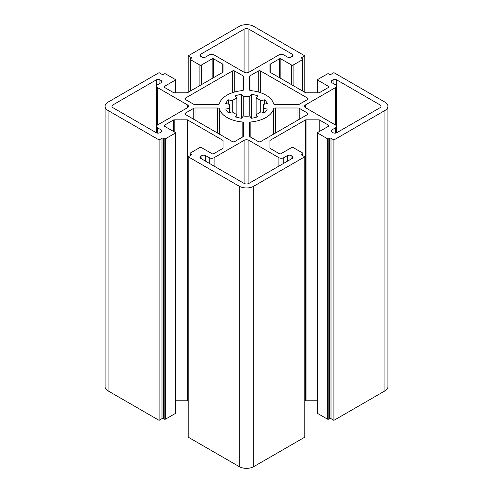 <?xml version="1.0" encoding="UTF-8"?>
<svg xmlns="http://www.w3.org/2000/svg" width="493" height="493" viewBox="0 0 493 493"><rect width="100%" height="100%" fill="white"/><g stroke="black" fill="none" stroke-linecap="round" stroke-linejoin="round"><path stroke-width="0.74" d="M112.946 104.904A3.433 1.984 0 0 0 111.942 106.303A3.433 1.984 0 0 0 112.946 107.708L156.287 132.728A2.576 1.485 0 0 0 159.929 132.728L161.149 132.032A2.576 1.485 0 0 0 161.901 130.978A2.576 1.485 0 0 0 161.149 129.924L157.501 127.823A3.433 1.984 180 0 1 156.497 126.424A3.433 1.984 180 0 1 157.501 125.019L187.494 107.708A3.433 1.984 0 0 0 188.499 106.303A3.433 1.984 0 0 0 187.494 104.904L157.501 87.588A3.433 1.984 180 0 1 156.497 86.183A3.433 1.984 180 0 1 157.501 84.784L161.149 82.682A2.576 1.485 0 0 0 161.901 81.628A2.576 1.485 0 0 0 161.149 80.575L159.929 79.878A2.576 1.485 0 0 0 156.287 79.878L112.946 104.904L112.946 107.708M248.928 29.198A3.433 1.984 0 0 0 244.072 29.198L200.725 54.224A2.576 1.485 0 0 0 199.973 55.271A2.576 1.485 0 0 0 200.725 56.325L201.939 57.022A2.576 1.485 0 0 0 205.581 57.022L209.223 54.92A3.433 1.984 180 0 1 214.085 54.92L244.072 72.237A3.433 1.984 0 0 0 248.928 72.237L278.915 54.92A3.433 1.984 180 0 1 283.777 54.92L287.419 57.022A2.576 1.485 0 0 0 291.061 57.022L292.275 56.325A2.576 1.485 0 0 0 293.027 55.271A2.576 1.485 0 0 0 292.275 54.224L248.928 29.198L248.928 72.237M380.054 107.708A3.433 1.984 0 0 0 381.058 106.303A3.433 1.984 0 0 0 380.054 104.904L336.713 79.878A2.576 1.485 0 0 0 333.071 79.878L331.851 80.575A2.576 1.485 0 0 0 331.099 81.628A2.576 1.485 0 0 0 331.851 82.682L335.499 84.784A3.433 1.984 180 0 1 336.503 86.183A3.433 1.984 180 0 1 335.499 87.588L305.506 104.904A3.433 1.984 0 0 0 304.501 106.303A3.433 1.984 0 0 0 305.506 107.708L335.499 125.019A3.433 1.984 180 0 1 336.503 126.424A3.433 1.984 180 0 1 335.499 127.823L331.851 129.924A2.576 1.485 0 0 0 331.099 130.978A2.576 1.485 0 0 0 331.851 132.032L333.071 132.728A2.576 1.485 0 0 0 336.713 132.728L380.054 107.708L380.054 104.904M244.072 183.408A3.433 1.984 0 0 0 248.928 183.408L292.275 158.389A2.576 1.485 0 0 0 293.027 157.335A2.576 1.485 0 0 0 292.275 156.281L291.061 155.585A2.576 1.485 0 0 0 287.419 155.585L283.777 157.686A3.433 1.984 180 0 1 278.915 157.686L248.928 140.369A3.433 1.984 0 0 0 244.072 140.369L214.085 157.686A3.433 1.984 180 0 1 209.223 157.686L205.581 155.585A2.576 1.485 0 0 0 201.939 155.585L200.725 156.281A2.576 1.485 0 0 0 199.973 157.335A2.576 1.485 0 0 0 200.725 158.389L244.072 183.408L244.072 140.369M317.893 92.776L317.893 80.23A1.029 0.598 180 0 1 317.591 79.804A1.029 0.598 180 0 1 317.893 79.385L327.364 73.919A1.029 0.598 0 0 1 328.819 73.919L329.546 74.338A1.029 0.598 180 0 0 331.006 74.338L333.915 72.656L384.91 102.1A10.304 5.947 180 0 1 387.929 106.303A10.304 5.947 180 0 1 384.91 110.506L333.915 139.95L333.915 420.344L331.006 418.662A1.029 0.598 0 0 0 329.546 418.662L328.819 419.081A1.029 0.598 180 0 1 327.364 419.081L317.893 413.615L317.893 133.221A1.029 0.598 180 0 1 317.591 132.802A1.029 0.598 180 0 1 317.893 132.377L328.695 126.14A1.029 0.598 0 0 0 328.997 125.721A1.029 0.598 0 0 0 328.695 125.302L328.695 126.14M317.893 80.23L328.695 86.466L328.695 87.304A1.029 0.598 0 0 0 328.997 86.885A1.029 0.598 0 0 0 328.695 86.466M328.695 87.304L319.526 92.598A1.029 0.598 0 0 1 318.798 92.776L305.629 92.776L269.93 72.163L269.93 64.558L269.93 72.163M270.232 72.342L270.232 64.139A1.029 0.598 0 0 0 269.93 64.558M270.232 64.139L279.402 58.846L279.402 77.635M280.862 78.473L280.862 58.846A1.029 0.598 0 0 0 279.402 58.846M280.862 58.846L291.665 65.088L291.665 84.716M293.125 85.554L293.125 65.088A1.029 0.598 180 0 1 291.665 65.088M293.125 65.088L302.591 59.616A1.029 0.598 0 0 0 302.893 59.197A1.029 0.598 0 0 0 302.591 58.778L301.864 58.359A1.029 0.598 180 0 1 301.562 57.934A1.029 0.598 180 0 1 301.864 57.515L304.779 55.832L304.779 92.283M188.221 92.283L188.221 55.832L239.216 26.394A10.304 5.947 180 0 1 253.784 26.394L304.779 55.832M188.221 55.832L191.136 57.515A1.029 0.598 180 0 1 191.438 57.934A1.029 0.598 180 0 1 191.136 58.359L190.409 58.778A1.029 0.598 0 0 0 190.107 59.197A1.029 0.598 0 0 0 190.409 59.616L199.875 65.088L199.875 85.554M201.335 84.716L201.335 65.088A1.029 0.598 180 0 1 199.875 65.088M201.335 65.088L212.138 58.846L212.138 78.473M213.598 77.635L213.598 58.846A1.029 0.598 0 0 0 212.138 58.846M213.598 58.846L222.768 64.139L222.768 72.342M164.305 87.304L164.305 86.466A1.029 0.598 0 0 0 164.003 86.885A1.029 0.598 0 0 0 164.305 87.304L173.474 92.598A1.029 0.598 0 0 0 174.202 92.776L187.371 92.776L223.07 72.163L223.07 64.558A1.029 0.598 0 0 0 222.768 64.139M164.305 86.466L175.107 80.23L175.107 92.776M159.085 139.95L161.994 138.268A1.029 0.598 180 0 1 163.454 138.268L164.181 138.687A1.029 0.598 0 0 0 165.636 138.687L175.107 133.221L175.107 413.615L165.636 419.081A1.029 0.598 180 0 1 164.181 419.081L163.454 418.662A1.029 0.598 0 0 0 161.994 418.662L159.085 420.344L159.085 139.95L108.09 110.506A10.304 5.947 180 0 1 105.071 106.303A10.304 5.947 180 0 1 108.09 102.1L159.085 72.656L161.994 74.338A1.029 0.598 180 0 0 163.454 74.338L164.181 73.919A1.029 0.598 0 0 1 165.636 73.919L175.107 79.385A1.029 0.598 180 0 1 175.409 79.804A1.029 0.598 180 0 1 175.107 80.23M164.305 126.14L164.305 125.302A1.029 0.598 0 0 0 164.003 125.721A1.029 0.598 0 0 0 164.305 126.14L175.107 132.377A1.029 0.598 180 0 1 175.409 132.802A1.029 0.598 180 0 1 175.107 133.221M164.305 125.302L173.474 120.009L173.474 131.434M174.202 131.853L174.202 119.83A1.029 0.598 0 0 0 173.474 120.009M174.202 119.83L187.371 119.83L223.07 140.443L223.07 148.048A1.029 0.598 0 0 1 222.768 148.467L213.598 153.761A1.029 0.598 0 0 1 212.138 153.761L201.335 147.518A1.029 0.598 180 0 0 199.875 147.518L190.409 152.99A1.029 0.598 0 0 0 190.107 153.409A1.029 0.598 0 0 0 190.409 153.828L191.136 154.247A1.029 0.598 180 0 1 191.438 154.673A1.029 0.598 180 0 1 191.136 155.092L188.221 156.774L188.221 437.168L239.216 466.606A10.304 5.947 180 0 0 253.784 466.606L304.779 437.168L304.779 156.774L253.784 186.212A10.304 5.947 180 0 1 239.216 186.212L188.221 156.774M304.779 156.774L301.864 155.092A1.029 0.598 180 0 1 301.562 154.673A1.029 0.598 180 0 1 301.864 154.247L302.591 153.828A1.029 0.598 0 0 0 302.893 153.409A1.029 0.598 0 0 0 302.591 152.99L293.125 147.518A1.029 0.598 180 0 0 291.665 147.518L280.862 153.761A1.029 0.598 0 0 1 279.402 153.761L270.232 148.467A1.029 0.598 0 0 1 269.93 148.048L269.93 140.443L305.327 120.009L305.327 400.402A1.029 0.598 180 0 1 306.054 400.224L306.054 119.83A1.029 0.598 0 0 0 305.327 120.009M306.054 119.83L319.224 119.83L328.695 125.302M317.893 133.221L327.364 138.687A1.029 0.598 0 0 0 328.819 138.687L329.546 138.268A1.029 0.598 180 0 1 331.006 138.268L333.915 139.95M264.599 99.826A21.291 12.294 180 0 1 267.224 103.493L263.354 104.417A17.169 9.915 180 0 1 263.669 106.303A17.169 9.915 180 0 1 263.354 108.189L267.224 109.113A21.291 12.294 180 0 1 264.599 112.78L260.729 111.849A17.169 9.915 180 0 1 256.113 114.518L257.716 116.755A21.291 12.294 180 0 1 251.368 118.271L249.766 116.034A17.169 9.915 180 0 1 243.234 116.034L241.632 118.271A21.291 12.294 180 0 1 235.284 116.755L236.886 114.518A17.169 9.915 180 0 1 232.271 111.849L228.401 112.78A21.291 12.294 180 0 1 225.776 109.113L229.646 108.189A17.169 9.915 180 0 1 229.331 106.303A17.169 9.915 180 0 1 229.646 104.417L225.776 103.493A21.291 12.294 180 0 1 228.401 99.826L232.271 100.757A17.169 9.915 180 0 1 236.886 98.089L235.284 95.852A21.291 12.294 180 0 1 241.632 94.336L243.234 96.573A17.169 9.915 180 0 1 249.766 96.573L251.368 94.336A21.291 12.294 180 0 1 257.716 95.852L256.113 98.089A17.169 9.915 180 0 1 260.729 100.757L264.599 99.826L264.599 104.122M249.421 136.037A1.719 0.992 0 0 0 249.92 136.74L258.277 141.565A1.719 0.992 0 0 0 260.705 141.565L307.57 114.505A1.719 0.992 0 0 0 308.076 113.803A1.719 0.992 0 0 0 307.57 113.1L299.214 108.281A1.719 0.992 0 0 0 298 107.985L275.322 107.985A1.719 0.992 0 0 0 273.621 108.824A27.472 15.862 180 0 1 250.863 121.962A1.719 0.992 0 0 0 249.421 122.942L249.421 136.037M243.579 76.569A1.719 0.992 0 0 0 243.08 75.867L234.723 71.041A1.719 0.992 0 0 0 232.295 71.041L185.43 98.101A1.719 0.992 0 0 0 184.924 98.803A1.719 0.992 0 0 0 185.43 99.506L193.786 104.325A1.719 0.992 0 0 0 195 104.621L217.678 104.621A1.719 0.992 0 0 0 219.379 103.783A27.472 15.862 180 0 1 242.137 90.644A1.719 0.992 0 0 0 243.579 89.664L243.579 76.569M298 104.621A1.719 0.992 0 0 0 299.214 104.325L307.57 99.506A1.719 0.992 0 0 0 308.076 98.803A1.719 0.992 0 0 0 307.57 98.101L260.705 71.041A1.719 0.992 0 0 0 258.277 71.041L249.92 75.867A1.719 0.992 0 0 0 249.421 76.569L249.421 89.664A1.719 0.992 0 0 0 250.863 90.644A27.472 15.862 180 0 1 273.621 103.783A1.719 0.992 0 0 0 275.322 104.621L298 104.621M195 107.985A1.719 0.992 0 0 0 193.786 108.281L185.43 113.1A1.719 0.992 0 0 0 184.924 113.803A1.719 0.992 0 0 0 185.43 114.505L232.295 141.565A1.719 0.992 0 0 0 234.723 141.565L243.08 136.74A1.719 0.992 0 0 0 243.579 136.037L243.579 122.942A1.719 0.992 0 0 0 242.137 121.962A27.472 15.862 180 0 1 219.379 108.824A1.719 0.992 0 0 0 217.678 107.985L195 107.985L195 120.027M387.929 106.303L387.929 386.697A10.304 5.947 180 0 1 384.91 390.9L333.915 420.344M317.591 132.802L317.591 413.196A1.029 0.598 0 0 0 317.893 413.615M317.591 400.224L306.054 400.224M305.327 400.402L304.779 400.717M188.221 400.717L187.371 400.224L175.409 400.224M175.107 413.615A1.029 0.598 0 0 0 175.409 413.196L175.409 132.802M159.085 420.344L108.09 390.9A10.304 5.947 180 0 1 105.071 386.697L105.071 106.303M319.224 119.83L319.224 131.606M187.371 119.83L187.371 400.224M236.886 117.272L236.886 98.089M256.113 117.272L256.113 98.089M263.354 112.478L263.354 104.417M260.729 111.849L260.729 100.757M251.368 118.271L251.368 94.336M249.766 116.034L249.766 96.573M243.234 116.034L243.234 96.573M241.632 118.271L241.632 94.336M232.271 111.849L232.271 100.757M228.401 104.122L228.401 99.826M229.646 112.478L229.646 104.417M244.072 29.198L244.072 72.237M292.275 54.224L292.275 56.325M336.713 132.728L336.713 79.878M335.499 127.823L335.499 133.122M331.851 132.032L331.851 129.924M305.506 107.708L305.506 104.904M335.499 87.588L335.499 125.019M248.928 183.408L248.928 140.369M214.085 166.098L214.085 157.686M283.777 163.294L283.777 157.686M278.915 157.686L278.915 166.098M209.223 157.686L209.223 163.294M157.501 125.019L157.501 87.588M187.494 104.904L187.494 107.708M157.501 133.122L157.501 127.823M161.149 129.924L161.149 132.032M331.851 82.682L331.851 80.575M333.071 79.878L333.071 83.379M291.061 159.085L291.061 155.585M287.419 155.585L287.419 161.193M292.275 156.281L292.275 158.389M205.581 161.193L205.581 155.585M201.939 155.585L201.939 159.085M200.725 158.389L200.725 156.281M161.149 80.575L161.149 82.682M159.929 83.379L159.929 79.878M156.287 79.878L156.287 132.728M200.725 56.325L200.725 54.224M190.409 91.02L190.409 59.616M258.277 71.041L258.277 91.975M260.705 92.727L260.705 71.041M307.57 98.101L307.57 99.506M249.92 90.367L249.92 75.867M307.57 113.1L307.57 114.505M299.214 119.331L299.214 108.281M298 107.985L298 120.027M275.322 133.122L275.322 107.985M273.621 108.824L273.621 134.102M250.863 137.282L250.863 121.962M242.137 121.962L242.137 137.282M185.43 114.505L185.43 113.1M193.786 108.281L193.786 119.331M217.678 107.985L217.678 133.122M219.379 134.102L219.379 108.824M185.43 99.506L185.43 98.101M232.295 71.041L232.295 92.727M243.08 75.867L243.08 90.367M234.723 91.975L234.723 71.041M191.136 58.359L191.136 57.515M190.409 155.511L190.409 153.828M191.136 155.092L191.136 154.247M161.994 418.662L161.994 138.268M163.454 418.662L163.454 138.268M164.181 419.081L164.181 138.687M165.636 419.081L165.636 138.687M108.09 110.506L108.09 390.9M239.216 186.212L239.216 466.606M327.364 419.081L327.364 138.687M328.819 419.081L328.819 138.687M329.546 418.662L329.546 138.268M331.006 418.662L331.006 138.268M301.864 155.092L301.864 154.247M302.591 155.511L302.591 153.828M253.784 186.212L253.784 466.606M384.91 390.9L384.91 110.506M302.591 91.02L302.591 59.616M301.864 58.359L301.864 57.515M336.503 132.839L336.503 86.183M156.497 86.183L156.497 132.839M317.591 92.776L317.591 79.804M175.409 92.776L175.409 79.804M190.107 91.199L190.107 59.197M190.107 155.683L190.107 153.409M302.893 155.683L302.893 153.409M302.893 91.199L302.893 59.197"/></g></svg>
